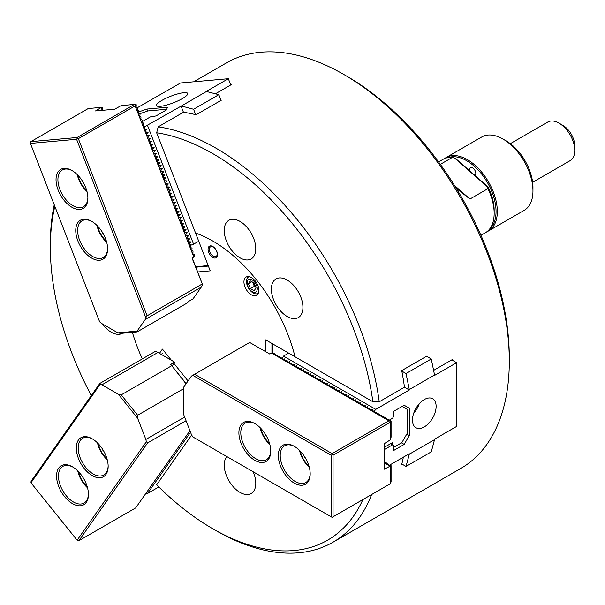 <?xml version="1.0" encoding="UTF-8"?>
<svg xmlns="http://www.w3.org/2000/svg" width="605" height="605" viewBox="0 0 605 605"><rect width="100%" height="100%" fill="white"/><g stroke="black" fill="none" stroke-linecap="round" stroke-linejoin="round"><path stroke-width="0.91" d="M206.6 91.415L181.364 105.988L193.585 109.263L218.821 94.69L206.26 91.446L228.342 78.703L180.532 82.968L137.335 107.743M138.749 111.917L146.879 109.066L147.628 111.002M190.144 244.821L191.997 244.949L190.696 245.063M188.957 241.773L190.817 241.902L189.509 242.015M190.817 241.902L189.562 243.316M187.777 238.725L189.637 238.854L188.329 238.967M189.637 238.854L188.374 240.268M186.59 235.678L188.45 235.799L187.142 235.92M188.45 235.799L187.195 237.22M185.41 232.63L187.27 232.751L185.962 232.872M187.27 232.751L186.015 234.173M184.222 229.575L186.083 229.703L184.782 229.824M186.083 229.703L184.827 231.125M183.043 226.527L184.903 226.656L183.595 226.769M184.903 226.656L183.648 228.07M181.863 223.479L183.716 223.608L182.415 223.721M183.716 223.608L182.46 225.022M180.676 220.432L182.536 220.56L181.228 220.674M182.536 220.56L181.281 221.974M179.496 217.384L181.356 217.513L180.048 217.626M181.356 217.513L180.101 218.927M178.309 214.336L180.169 214.465L178.868 214.578M180.169 214.465L178.914 215.879M177.129 211.289L178.989 211.41L177.681 211.531M178.989 211.41L177.734 212.831M175.949 208.241L177.802 208.362L176.501 208.483M177.802 208.362L176.547 209.784M174.762 205.186L176.622 205.314L175.314 205.435M176.622 205.314L175.367 206.728M173.582 202.138L175.442 202.267L174.134 202.38M175.442 202.267L174.179 203.681M172.395 199.09L174.255 199.219L172.954 199.332M174.255 199.219L173 200.633M171.215 196.043L173.075 196.171L171.767 196.285M173.075 196.171L171.82 197.585M170.035 192.995L171.888 193.124L170.587 193.237M171.888 193.124L170.633 194.538M168.848 189.947L170.708 190.076L169.4 190.189M170.708 190.076L169.453 191.49M167.668 186.9L169.529 187.021L168.22 187.142M169.529 187.021L168.266 188.442M166.481 183.852L168.341 183.973L167.033 184.094M168.341 183.973L167.086 185.395M165.301 180.797L167.161 180.925L165.853 181.046M167.161 180.925L165.906 182.339M164.114 177.749L165.974 177.878L164.673 177.991M165.974 177.878L164.719 179.292M162.934 174.701L164.794 174.83L163.486 174.943M164.794 174.83L163.539 176.244M161.754 171.654L163.607 171.782L162.306 171.896M163.607 171.782L162.352 173.196M160.567 168.606L162.427 168.734L161.119 168.848M162.427 168.734L161.172 170.149M159.387 165.558L161.248 165.687L159.939 165.8M161.248 165.687L159.992 167.101M158.2 162.511L160.06 162.632L158.76 162.753M160.06 162.632L158.805 164.053M157.02 159.455L158.881 159.584L157.572 159.705M158.881 159.584L157.625 161.006M155.84 156.408L157.693 156.536L156.393 156.657M157.693 156.536L156.438 157.95M154.653 153.36L156.513 153.488L155.205 153.602M156.513 153.488L155.258 154.903M153.473 150.312L155.334 150.441L154.025 150.554M155.334 150.441L154.071 151.855M152.286 147.265L154.146 147.393L152.846 147.507M154.146 147.393L152.891 148.807M151.106 144.217L152.967 144.345L151.658 144.459M152.967 144.345L151.711 145.76M149.927 141.169L151.779 141.29L150.479 141.411M151.779 141.29L150.524 142.712M148.739 138.121L150.6 138.243L149.291 138.364M150.6 138.243L149.344 139.664M147.559 135.066L149.42 135.195L148.112 135.316M149.42 135.195L148.157 136.617M146.372 132.019L148.233 132.147L146.924 132.268M148.233 132.147L146.977 133.561M145.192 128.971L147.053 129.099L145.744 129.213M147.053 129.099L145.797 130.514M144.565 126.165L145.865 126.052L144.61 127.466M161.86 100.415A16.728 3.532 -21.2 0 0 156.506 105.55A16.728 3.532 -21.2 0 0 173.385 102.797A16.728 3.532 -21.2 0 0 187.701 93.45A16.728 3.532 -21.2 0 0 178.021 93.828A16.728 3.532 -21.2 0 0 161.86 100.415M142.205 121.628L150.373 116.909L156.029 115.948L166.678 109.8L167.366 107.236L146.879 109.066M199.832 266.45L208.143 265.459M191.997 244.949L198.765 241.304M228.342 78.703L230.755 84.934M218.821 94.69L221.029 100.377M193.585 109.263L195.695 114.678M145.865 126.052L181.364 105.988M181.024 106.019L183.444 112.25A234.196 135.21 60 0 1 196.08 114.776L221.317 100.211A234.196 135.21 -120 0 0 220.923 100.112M147.484 125.379L193.615 244.276M190.53 432.257L147.484 493.498L145.85 493.446M147.484 493.498L158.82 486.957M161.444 354.507L162.223 353.411M252.913 282.316A4.681 2.707 -120 0 0 253.351 283.889A4.681 2.707 -120 0 0 255.711 287.02M250.417 288.623L248.398 283.707L250.205 280.856L254.032 282.921L256.044 287.836L254.236 290.687L250.417 288.623L254.357 286.346L255.741 287.088M252.648 282.18L254.357 286.346M251.824 281.726L248.398 283.707M249.237 276.689A9.476 5.475 -120 0 0 248.428 277.014A9.476 5.475 -120 0 0 248.428 287.965A9.476 5.475 -120 0 0 257.911 293.433A9.476 5.475 -120 0 0 258.6 292.903M252.066 279.835A7.162 4.137 -120 0 0 247.921 286.369A7.162 4.137 -120 0 0 256.686 291.111A7.162 4.137 -120 0 0 252.066 279.835M139.596 113.816L147.771 110.949L165.528 109.361L165.876 110.261M165.18 110.662L165.528 109.361M184.638 417.072L145.865 439.449L146.342 441.763L77.138 540.22L77.78 540.794L78.9 540.696L135.679 507.913L189.932 430.722M186.053 420.725L147.635 442.913L146.342 441.763M183.224 388.924L137.637 415.249L137.637 418.229L145.865 439.449M147.635 442.913L78.9 540.696M72.986 467.143A21.19 12.236 -120 0 0 62.86 466.357A21.19 12.236 -120 0 0 60.477 468.565A21.19 12.236 -120 0 0 64.327 493.166A21.19 12.236 -120 0 0 84.042 503.058A21.19 12.236 -120 0 0 88.428 493.892M58.708 468.089A22.529 13.007 -120 0 0 68.38 500.637A22.529 13.007 -120 0 0 88.436 494.451A22.529 13.007 -120 0 0 72.502 466.856A22.529 13.007 -120 0 0 58.708 468.089M78.423 440.047A22.529 13.007 -120 0 0 88.096 472.588A22.529 13.007 -120 0 0 108.151 466.402A22.529 13.007 -120 0 0 92.217 438.814A22.529 13.007 -120 0 0 78.423 440.047M92.701 439.094A21.19 12.236 -120 0 0 82.567 438.307A21.19 12.236 -120 0 0 80.193 440.516A21.19 12.236 -120 0 0 84.042 465.116A21.19 12.236 -120 0 0 103.757 475.008A21.19 12.236 -120 0 0 108.144 465.842M137.637 418.229L118.406 394.309L121.242 394.861L137.637 415.249M100.173 384.334L99.825 383.441L154.872 351.664L156.294 351.535L157.928 352.481L101.943 384.803L100.173 384.334L30.968 482.79L77.138 540.22M30.968 482.79L31.097 481.225L99.825 383.441M186.022 383.812L170.769 364.444L186.166 383.608M172.085 366.085L174.8 362.221L157.928 352.481M118.406 394.309L101.943 384.803M171.555 365.813L121.242 394.861M174.467 362.024L170.769 364.444M30.424 143.408L99.628 321.777L101.398 323.342L117.862 332.848L120.697 333.393L137.085 331.926L137.085 331.132L145.321 319.417L145.797 317.648L76.585 139.286L30.424 143.408L30.25 142.561L30.893 141.638L88.224 108.545L101.474 107.357L95.514 110.934L114.64 109.225L121.144 105.603L134.393 104.415L136.238 104.718L136.117 107.418L137.426 107.766L137.653 108.355L137.297 110.465L138.606 110.821L138.484 113.513L139.793 113.869L140.02 114.451L139.664 116.568L140.973 116.916L140.852 119.616L142.152 119.964L142.379 120.546L142.031 122.664L143.34 123.012L143.566 123.594L143.211 125.711L144.519 126.059L144.398 128.759L145.707 129.107L145.934 129.697L145.578 131.807L146.886 132.155L146.765 134.855L148.293 135.792L147.945 137.902L149.254 138.258L149.132 140.957L150.433 141.305L150.66 141.888L150.312 144.005L151.621 144.353L151.847 144.935L151.492 147.053L152.8 147.401L152.679 150.1L153.98 150.448L154.207 151.038L153.859 153.148L155.167 153.496L155.046 156.196L156.574 157.134L156.226 159.244L157.534 159.599L157.761 160.181L157.406 162.291L158.714 162.647L158.593 165.346L159.901 165.694L160.128 166.277L159.773 168.394L161.081 168.742L160.96 171.442L162.261 171.79L162.488 172.372L162.14 174.49L163.448 174.837L163.675 175.427L163.32 177.537L164.628 177.885L164.507 180.585L165.815 180.94L166.042 181.523L165.687 183.633L166.995 183.988L166.874 186.68L168.402 187.618L168.054 189.736L169.362 190.083L169.241 192.783L170.542 193.131L170.769 193.713L170.421 195.831L171.729 196.179L171.956 196.761L171.601 198.879L172.909 199.226L172.788 201.926L174.089 202.274L174.316 202.864L173.968 204.974L175.276 205.329L175.155 208.022L176.683 208.959L176.335 211.077L177.643 211.425L177.87 212.007L177.515 214.125L178.823 214.473L178.702 217.172L180.01 217.52L180.237 218.102L179.882 220.22L181.19 220.568L181.069 223.268L182.37 223.616L182.597 224.205L182.249 226.315L183.557 226.663L183.784 227.253L183.428 229.363L184.737 229.718L184.616 232.411L185.924 232.766L186.151 233.349L185.796 235.466L187.104 235.814L186.983 238.514L188.284 238.862L188.51 239.444L188.163 241.561L189.471 241.909L189.35 244.609L190.651 244.957L190.877 245.539L190.53 247.657L191.838 248.005L192.065 248.595L191.709 250.704L193.018 251.052L192.897 253.752L194.424 254.69L194.076 256.8L192.065 258.101L202.509 284.509L201.306 287.095L145.321 319.417M102.676 110.291L102.774 107.713L101.474 107.357M102.237 110.329L101.194 107.652M72.441 170.799A21.19 12.236 -120 0 0 62.307 170.005A21.19 12.236 -120 0 0 62.307 194.477A21.19 12.236 -120 0 0 83.498 206.706A21.19 12.236 -120 0 0 87.884 197.54M85.751 187.671A22.529 13.007 -120 0 0 71.957 170.512A22.529 13.007 -120 0 0 56.031 179.708A22.529 13.007 -120 0 0 71.957 207.296A22.529 13.007 -120 0 0 87.891 198.1A22.529 13.007 -120 0 0 85.751 187.671M105.467 238.483A22.529 13.007 -120 0 0 91.673 221.324A22.529 13.007 -120 0 0 75.746 230.52A22.529 13.007 -120 0 0 91.673 258.108A22.529 13.007 -120 0 0 107.599 248.912A22.529 13.007 -120 0 0 105.467 238.483M92.157 221.604A21.19 12.236 -120 0 0 82.023 220.817A21.19 12.236 -120 0 0 82.023 245.282A21.19 12.236 -120 0 0 103.213 257.518A21.19 12.236 -120 0 0 107.592 248.352M117.862 332.848L137.085 331.132M145.797 317.648L147.091 315.81L202.13 284.032M30.893 141.638L77.062 137.517L77.236 138.364L78.355 138.666L135.134 105.883L135.361 104.483M77.062 137.517L134.393 104.415M76.585 139.286L77.236 138.364M137.085 331.926L187.399 302.886L189.1 301.131L193.04 298.855L201.306 287.095M192.277 257.98L202.509 284.509M193.804 257.095L135.134 105.883M147.091 315.81L78.355 138.666M83.135 477.685L82.711 477.027M83.861 478.91L82.825 477.867M77.78 470.94A20.071 11.593 -120 0 0 87.536 487.834M78.71 471.892A16.214 9.362 -120 0 0 87.18 486.564M82.59 181.341L82.167 180.683M83.316 182.559L82.28 181.515M77.236 174.595A20.071 11.593 -120 0 0 86.991 191.49M78.158 175.541A16.214 9.362 -120 0 0 86.628 190.212M103.001 449.893L102.532 449.144M103.705 451.088L102.676 450.082M97.496 442.898A20.071 11.593 -120 0 0 107.251 459.792M98.418 443.843A16.214 9.362 -120 0 0 106.888 458.514M102.457 232.403L101.988 231.654M103.153 233.598L102.132 232.592M96.951 225.408A20.071 11.593 -120 0 0 106.699 242.302M97.874 226.353A16.214 9.362 -120 0 0 106.344 241.024M265.61 434.64L265.141 433.891M266.306 435.834L265.285 434.829M260.105 427.644A20.071 11.593 -120 0 0 269.853 444.539M261.027 428.59A16.214 9.362 -120 0 0 269.497 443.261M304.882 457.153L304.466 456.495M305.608 458.371L304.58 457.327M299.528 450.407A20.071 11.593 -120 0 0 309.284 467.302M300.458 451.353A16.214 9.362 -120 0 0 308.928 466.024M282.232 358.175L279.192 357.23L279.896 356.821L276.825 355.861L277.529 355.46L277.075 355.195L274.458 354.5L275.162 354.091L274.708 353.827L271.547 353.078L269.807 354.084L249.684 342.46L191.46 376.083L183.224 387.79L183.224 413.434L191.46 434.647L192.745 436.886L331.162 516.799L331.162 455.247L332.107 454.703L332.107 453.606L388.886 420.823L390.611 421.292L390.384 422.146L333.052 455.247L332.107 454.703M275.162 354.091L275.162 354.681M277.529 355.46L277.529 356.05M279.896 356.821L279.896 357.419M284.592 359.536L281.559 358.591L282.217 358.213M286.959 360.905L283.926 359.96L284.584 359.582M289.326 362.274L286.294 361.329L286.952 360.943M291.693 363.635L288.653 362.69L289.319 362.312M294.06 365.004L291.02 364.059L291.686 363.673M296.427 366.365L293.387 365.42L294.045 365.042M298.787 367.734L295.754 366.789L296.412 366.411M301.154 369.103L298.121 368.158L298.779 367.772M303.521 370.464L300.488 369.519L301.146 369.141M305.888 371.833L302.848 370.888L303.513 370.502M308.255 373.194L305.215 372.249L305.873 371.871M310.622 374.563L307.582 373.618L308.24 373.24M312.982 375.932L309.949 374.987L310.607 374.601M315.349 377.293L312.316 376.348L312.974 375.97M317.716 378.662L314.676 377.717L315.341 377.331M320.083 380.023L317.043 379.078L317.708 378.7M322.45 381.392L319.41 380.447L320.068 380.069M324.809 382.761L321.777 381.815L322.435 381.43M327.176 384.122L324.144 383.177L324.802 382.799M329.543 385.491L326.511 384.546L327.169 384.16M331.911 386.852L328.87 385.907L329.536 385.529M334.278 388.221L331.238 387.276L331.903 386.897M336.645 389.59L333.605 388.644L334.262 388.259M339.004 390.951L335.972 390.006L336.63 389.628M341.371 392.32L338.339 391.374L338.997 390.989M343.738 393.681L340.698 392.743L341.364 392.358M346.105 395.05L343.065 394.105L343.731 393.726M348.472 396.419L345.432 395.473L346.09 395.088M350.839 397.78L347.799 396.835L348.457 396.457M353.199 399.149L350.166 398.203L350.824 397.825M355.566 400.518L352.534 399.572L353.191 399.187M357.933 401.879L354.893 400.933L355.558 400.555M360.3 403.248L357.26 402.302L357.926 401.917M362.667 404.609L359.627 403.664L360.285 403.285M365.027 405.978L361.994 405.032L362.652 404.654M367.394 407.346L364.361 406.401L365.019 406.015M369.761 408.708L366.728 407.762L367.386 407.384M372.128 410.077L369.088 409.131L369.753 408.746M390.611 421.292L391.08 421.019L390.626 420.755L388.017 420.059L388.712 419.651L388.266 419.394L385.65 418.69L386.353 418.289L385.899 418.025L383.283 417.321L383.986 416.921L383.532 416.656L380.916 415.96L381.619 415.552L381.165 415.295L378.556 414.591L379.252 414.191L378.798 413.926L376.189 413.23L376.885 412.822L376.431 412.565L373.822 411.861L374.525 411.461L374.071 411.196L371.455 410.492L372.12 410.114M374.525 411.461L374.525 412.05M376.885 412.822L376.885 413.412M379.252 414.191L379.252 414.78M381.619 415.552L381.619 416.149M383.986 416.921L383.986 417.511M386.353 418.289L386.353 418.879M388.712 419.651L388.712 420.241M391.08 421.019L391.08 437.196L390.384 439.805L390.384 422.146M271.547 353.078L388.886 420.823M390.384 439.805L384.152 443.775L384.152 469.268L390.384 466.039L390.384 483.705L391.08 481.814L391.08 465.638L390.384 466.039M192.745 375.334L331.162 455.247M194.644 374.245L332.107 453.606M294.733 446.611A21.19 12.236 -120 0 0 284.607 445.817A21.19 12.236 -120 0 0 281.355 462.795A21.19 12.236 -120 0 0 295.202 481.467A21.19 12.236 -120 0 0 305.797 482.518A21.19 12.236 -120 0 0 310.176 473.352M294.257 483.108A22.529 13.007 -120 0 0 310.184 473.912A22.529 13.007 -120 0 0 294.257 446.324A22.529 13.007 -120 0 0 278.323 455.52A22.529 13.007 -120 0 0 294.257 483.108M254.826 460.344A22.529 13.007 -120 0 0 270.753 451.148A22.529 13.007 -120 0 0 254.826 423.56A22.529 13.007 -120 0 0 238.899 432.757A22.529 13.007 -120 0 0 254.826 460.344M255.31 423.848A21.19 12.236 -120 0 0 245.176 423.054A21.19 12.236 -120 0 0 241.932 440.032A21.19 12.236 -120 0 0 255.771 458.703A21.19 12.236 -120 0 0 266.366 459.755A21.19 12.236 -120 0 0 270.745 450.589M333.052 455.247L333.052 516.799L390.384 483.705M333.052 516.799L332.107 517.343L331.162 516.799M384.152 462.175L386.353 462.901L385.65 463.309L388.712 464.269L388.017 464.678L391.08 465.638M386.353 463.498L386.353 462.901M388.712 464.859L388.712 464.269M384.152 462.712L389.832 465.994M402.128 406.439L407.339 409.441L407.339 433.12L401.818 442.678L393.537 447.458M392.04 444.501L392.04 442.86M384.152 447.413L392.668 442.497L392.668 444.864M474.895 175.435A4.462 2.579 -120 0 0 475.704 174.255A4.462 2.579 -120 0 0 472.626 167.925A4.462 2.579 -120 0 0 469.609 170.799M486.896 231.745A42.38 24.465 -120 0 0 488.537 230.936L524.18 210.359A42.38 24.465 -120 0 0 532.952 190.953A42.38 24.465 -120 0 0 502.989 139.052A42.38 24.465 -120 0 0 481.799 136.957L446.157 157.534A42.38 24.465 -120 0 0 444.637 158.548M532.952 190.953L532.952 187.316A37.918 21.893 -120 0 0 506.143 140.874L502.989 139.052M488.537 230.936A42.38 24.465 -120 0 0 488.537 181.999A42.38 24.465 -120 0 0 446.157 157.534M489.755 228.864A41.488 23.95 -120 0 0 487.456 182.627A41.488 23.95 -120 0 0 448.562 157.512M440.327 164.356L452.321 157.429L454.801 158.23A480.688 42.94 -141.1 0 1 456.48 159.289L488.031 186.945A480.688 42.94 -141.1 0 1 487.343 186.748L487.933 188.647L469.949 199.022L454.514 185.493M454.801 158.23L487.343 186.748M456.329 188.427L469.949 199.022M480.937 235.322L485.384 232.759A42.38 24.465 -120 0 0 494.156 213.353L494.156 210.442A38.811 22.408 -120 0 0 488.031 186.945M494.156 213.353A42.38 24.465 -120 0 0 487.933 188.647M452.321 157.429A42.38 24.465 -120 0 0 443.004 159.357L438.557 161.921M510.325 143.665L547.827 122.013A22.302 12.879 60 0 1 558.982 123.118L558.982 123.118A22.302 12.879 60 0 1 574.75 150.433A22.302 12.879 60 0 1 570.129 160.65L532.627 182.302M562.922 125.394L558.982 123.118L562.922 125.394A16.728 9.657 60 0 1 574.75 145.881L574.75 150.433M213.247 256.255A5.574 3.222 -120 0 0 216.038 256.528A5.574 3.222 -120 0 0 216.038 250.092A5.574 3.222 -120 0 0 210.464 246.87A5.574 3.222 -120 0 0 209.61 251.34A5.574 3.222 -120 0 0 213.247 256.255M212.794 257.427A6.693 3.864 -120 0 0 216.893 251.597A6.693 3.864 -120 0 0 208.695 246.863A6.693 3.864 -120 0 0 212.794 257.427M265.716 351.724L265.716 339.881L295.028 356.806A122.671 70.823 -120 0 0 195.581 233.091L210.237 270.858L197.714 271.978M257.927 285.651A10.595 6.118 -120 0 0 246.137 277.052A10.595 6.118 -120 0 0 246.137 289.288A10.595 6.118 -120 0 0 256.732 295.399A10.595 6.118 -120 0 0 257.927 285.651M171.381 360.247L162.427 349.108L159.448 353.358M195.71 266.813L208.233 265.693M195.854 267.191L208.377 266.071M142.319 358.909A122.671 70.823 60 0 1 132.389 332.349A122.671 70.823 60 0 0 142.319 358.909M188.026 380.953L173.945 363.431M272.726 353.297L272.726 343.927M271.94 353.116L271.94 343.474M431.267 358.977L406.031 373.542L409.305 389.552L434.541 374.979L431.267 358.977L426.57 356.262M282.081 358.735L283.503 356.103L288.653 353.123M284.448 360.096L284.789 358.803L284.017 359.257M286.808 361.465L287.156 360.172L286.384 360.618M289.175 362.834L289.523 361.54L288.751 361.987M291.542 364.195L291.89 362.902L291.118 363.348M293.909 365.564L294.257 364.27L293.478 364.717M296.276 366.925L296.624 365.632L295.845 366.085M298.643 368.294L298.983 367.001L298.212 367.447M301.003 369.663L301.351 368.369L300.579 368.816M303.37 371.024L303.718 369.731L302.946 370.177M305.737 372.393L306.085 371.099L305.313 371.546M308.104 373.754L308.452 372.468L307.673 372.914M310.471 375.123L310.811 373.829L310.04 374.276M312.838 376.491L313.178 375.198L312.407 375.644M315.197 377.853L315.545 376.56L314.774 377.006M317.565 379.222L317.912 377.928L317.141 378.375M319.932 380.59L320.279 379.297L319.508 379.743M322.299 381.952L322.647 380.658L321.868 381.105M324.666 383.32L325.006 382.027L324.235 382.473M327.025 384.682L327.373 383.388L326.602 383.835M329.392 386.05L329.74 384.757L328.969 385.204M331.759 387.419L332.107 386.126L331.336 386.572M334.126 388.781L334.474 387.487L333.695 387.934M336.493 390.149L336.841 388.856L336.062 389.302M338.861 391.511L339.201 390.217L338.429 390.664M341.22 392.879L341.568 391.586L340.796 392.032M343.587 394.248L343.935 392.955L343.164 393.401M345.954 395.609L346.302 394.316L345.531 394.762M348.321 396.978L348.669 395.685L347.89 396.131M350.688 398.34L351.029 397.046L350.257 397.493M353.048 399.708L353.396 398.415L352.624 398.861M355.415 401.077L355.763 399.784L354.991 400.23M357.782 402.438L358.13 401.145L357.358 401.591M360.149 403.807L360.497 402.514L359.718 402.96M362.516 405.168L362.864 403.875L362.085 404.329M364.883 406.537L365.223 405.244L364.452 405.69M367.243 407.906L367.59 406.613L366.819 407.059M369.61 409.267L369.957 407.974L369.186 408.42M371.977 410.636L372.325 409.343L371.553 409.789M373.913 411.158L374.692 410.704L374.692 412.096M388.985 420.316L392.592 418.229L393.537 416.595L393.537 411.4L404.185 405.259L409.305 408.216L404.185 405.259M272.908 353.35L272.908 344.033M434.541 374.979L434.541 375.433L456.624 362.69L451.784 359.892M406.031 373.542L401.826 371.115M374.692 410.704L375.765 409.373L409.305 390.006L404.465 387.208A234.196 135.21 -120 0 0 401.728 370.6L426.964 356.035A234.196 135.21 60 0 1 427.062 356.549M409.305 390.006L409.305 389.552M375.765 409.373L283.503 356.103M431.267 451.852L406.031 466.425L409.305 454.196L434.541 439.631L431.267 451.852M413.616 413.502A16.728 9.657 120 0 0 419.189 403.845M424.294 399.565A16.728 9.657 120 0 0 413.359 414.304A16.728 9.657 120 0 0 415.93 427.712A16.728 9.657 120 0 0 432.658 418.055A16.728 9.657 120 0 0 432.658 398.74A16.728 9.657 120 0 0 424.294 399.565M390.618 443.684L393.537 445.363L393.537 450.559L404.185 444.41L409.305 435.532L409.305 408.216M401.501 442.86L404.185 444.41M406.787 434.072L409.305 435.532M392.592 444.819L384.152 449.689M434.541 439.631L434.541 439.177L456.624 426.427L456.624 362.69M406.031 466.425L401.826 463.997M389.628 465.109L409.305 453.742L409.305 454.196M287.148 280.054A22.302 12.879 60 0 1 301.721 299.709A22.302 12.879 60 0 1 298.303 317.587A22.302 12.879 60 0 1 276.001 304.708A22.302 12.879 60 0 1 276.001 278.95A22.302 12.879 60 0 1 287.148 280.054M452.336 360.209A234.196 135.21 -120 0 0 452.253 359.62L433.603 370.389M404.465 387.208L379.237 401.78A22652.35 13078.217 180 0 1 372.877 401.75L295.028 356.806A122.671 70.823 -120 0 0 195.581 233.091L156.657 132.767A22652.35 17865.34 84.9 0 1 158.207 126.823L183.444 112.25M253.669 238.408A22.302 12.879 -120 0 0 228.856 220.311A22.302 12.879 -120 0 0 228.856 246.061A22.302 12.879 -120 0 0 251.166 258.94A22.302 12.879 -120 0 0 253.669 238.408M230.618 84.571A234.196 135.21 60 0 1 231.231 84.662L215.433 93.783M379.237 401.78A234.196 135.21 -120 0 0 158.207 126.823M372.877 401.75A229.734 132.639 -120 0 0 156.657 132.767M102.321 323.872A22.302 12.879 -120 0 0 122.376 333.302A22.302 12.879 -120 0 0 122.482 333.234M91.302 395.572A229.734 132.639 60 0 1 50.351 247.415L50.351 243.77A234.196 135.21 60 0 1 54.246 204.8M50.351 247.415A229.734 132.639 60 0 1 54.821 206.29M253.177 471.779A22.302 12.879 60 0 1 253.669 491.192A22.302 12.879 60 0 1 251.166 493.514A22.302 12.879 60 0 1 230.044 482.556A22.302 12.879 60 0 1 226.845 456.571M362.902 499.564A229.734 132.639 -120 0 1 212.794 528.778A229.734 132.639 -120 0 1 156.657 484.809L191.664 435.003M402.121 464.164L401.728 464.39A234.196 135.21 60 0 0 403.346 457.183M212.794 528.778L215.947 530.593A234.196 135.21 -120 0 0 215.947 530.6A234.196 135.21 -120 0 0 333.045 542.193L460.791 468.444A234.196 135.21 -120 0 0 509.297 361.23L509.297 357.585A229.734 132.639 -120 0 0 346.854 76.222L343.7 74.407A234.196 135.21 -120 0 0 226.603 62.807L193.713 81.788M509.297 361.23A234.196 135.21 -120 0 0 343.7 74.407M333.045 542.193A234.196 135.21 -120 0 0 371.591 494.55M249.063 276.651L248.428 277.014M258.539 293.07L257.911 293.433"/></g></svg>
